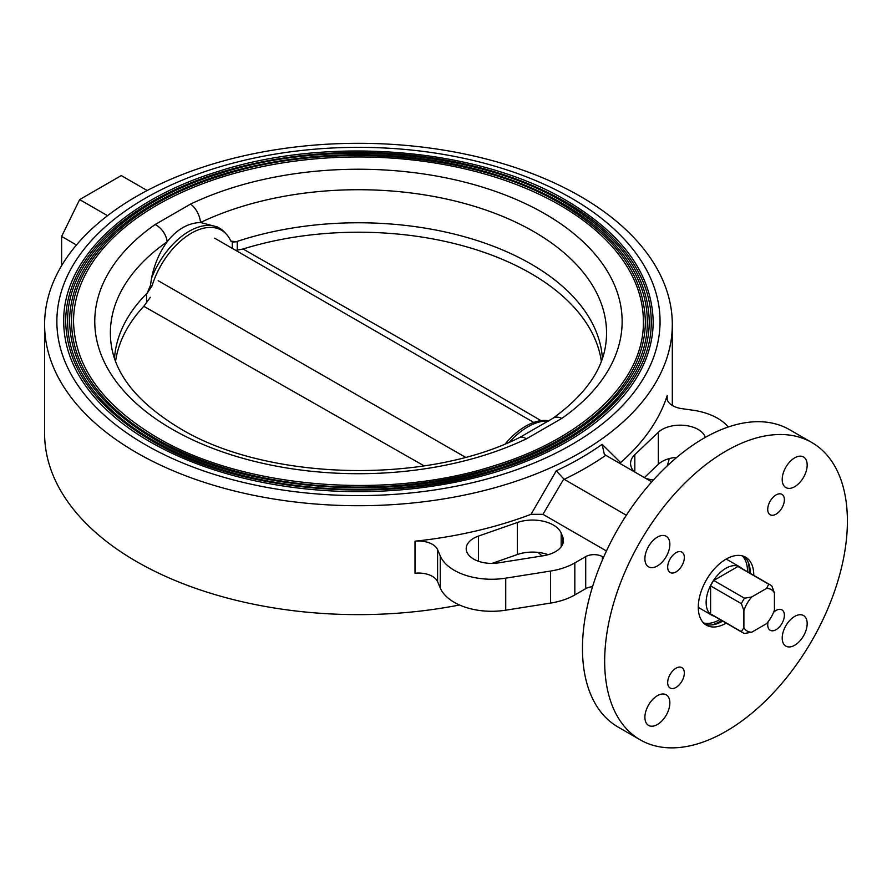 <?xml version="1.0" encoding="UTF-8"?>
<svg xmlns="http://www.w3.org/2000/svg" width="892" height="892" viewBox="0 0 892 892"><rect width="100%" height="100%" fill="white"/><g stroke="black" fill="none" stroke-linecap="round" stroke-linejoin="round"><path stroke-width="1.34" d="M505.34 443.826A60.322 34.821 -60 0 1 525.6 426.22A60.322 34.821 -60 0 1 549.048 420.79M509.588 442.042A61.102 35.279 -60 0 1 527.819 426.855A61.102 35.279 -60 0 1 548.68 421.013M552.806 418.359A15.688 9.879 55 0 1 552.806 418.348A15.688 9.879 55 0 1 561.793 418.404L526.347 438.864A15.688 8.162 -115.5 0 0 519.59 437.515L552.806 418.359C584.873 395.145 602.557 370.213 605.858 343.587A248.088 143.233 0 0 0 472.47 205.74A248.088 143.233 0 0 0 200.51 222.498A15.688 8.162 -115.5 0 0 190.576 204.078A263.686 152.242 180 0 1 544.912 213.824A263.686 152.242 180 0 1 561.793 418.404M150.469 285.362L152.053 285.908L147.202 293.111L150.469 285.362L151.54 278.226C154.305 264.445 159.512 252.28 167.15 241.754C176.783 229.411 187.9 222.989 200.51 222.498L217.392 226.969M151.54 278.226A61.102 35.279 -60 0 1 219.644 228.274A61.102 35.279 -60 0 1 224.572 232.221L226.334 234.139A60.322 34.821 -60 0 1 230.582 240.572L232.288 242.145L236.168 241.754A23.538 13.592 180 0 1 237.25 241.375A244.118 140.947 180 0 1 531.075 264.054A244.118 140.947 180 0 1 602.412 358.394M526.347 438.864A263.686 152.242 180 0 1 172 429.119A263.686 152.242 180 0 1 155.119 224.539A15.688 9.879 55 0 1 167.15 241.754A248.088 143.233 0 0 0 111.065 343.587C115.023 374.774 137.959 403.017 179.85 428.35C265.738 480.61 424.949 485.092 519.59 437.515M155.119 224.539L190.576 204.078M145.195 444.595A301.596 174.13 180 0 1 56.865 321.477A301.596 174.13 180 0 1 243.037 160.605A301.596 174.13 180 0 1 571.716 198.347A301.596 174.13 180 0 1 660.058 321.477A301.596 174.13 180 0 1 473.875 482.349A301.596 174.13 180 0 1 145.195 444.595M63.722 321.477A294.728 170.16 0 0 0 150.046 441.796A294.728 170.16 0 0 0 471.244 478.681A294.728 170.16 0 0 0 653.189 321.477C651.941 274.468 623.095 234.217 566.665 200.7C478.012 147.905 328.401 135.461 217.637 171.61C124.278 200.299 62.741 259.962 63.722 321.477M65.685 321.477A292.766 169.034 180 0 1 246.415 165.31A292.766 169.034 180 0 1 565.483 201.949A292.766 169.034 180 0 1 651.227 321.477C652.297 381.966 591.062 441.373 497.658 469.794C387.507 505.407 239.034 492.852 151.239 440.548C95.321 407.254 66.811 367.571 65.685 321.477M67.647 321.477A290.814 167.897 0 0 0 152.822 440.191A290.814 167.897 0 0 0 469.75 476.584A290.814 167.897 0 0 0 649.264 321.477C648.038 275.093 619.572 235.365 563.889 202.306C476.417 150.213 328.802 137.937 219.51 173.594C127.4 201.904 66.677 260.776 67.647 321.477M69.609 321.477A288.852 166.759 180 0 1 247.92 167.406A288.852 166.759 180 0 1 562.707 203.554A288.852 166.759 180 0 1 647.302 321.477C648.361 381.14 587.951 439.767 495.796 467.798C387.117 502.932 240.628 490.555 154.004 438.942C98.845 406.105 70.713 366.947 69.609 321.477M71.572 321.477A286.889 165.633 0 0 0 155.598 438.596A286.889 165.633 0 0 0 468.244 474.499A286.889 165.633 0 0 0 645.34 321.477C644.124 275.717 616.049 236.525 561.113 203.9C474.823 152.51 329.204 140.412 221.383 175.59C130.522 203.51 70.613 261.59 71.572 321.477M73.534 321.477A284.927 164.496 180 0 1 249.425 169.491A284.927 164.496 180 0 1 559.931 205.149A284.927 164.496 180 0 1 643.377 321.477C644.425 380.327 584.84 438.15 493.934 465.802C386.727 500.468 242.234 488.247 156.78 437.336C102.368 404.946 74.627 366.322 73.534 321.477M146.556 302.99L146.556 293.736A23.538 13.592 180 0 1 147.202 293.111L147.18 293.111A244.118 140.947 180 0 0 146.556 293.736A244.118 140.947 180 0 0 114.511 358.394M231.195 241.464L230.582 240.572M152.053 285.908A60.322 34.821 -60 0 1 186.919 236.023A60.322 34.821 -60 0 1 226.334 234.139M230.905 241.119L236.157 241.732A244.118 140.947 180 0 1 237.25 241.375L237.25 250.273M115.559 361.327A243.728 140.713 180 0 1 143.79 306.302L150.335 297.304M424.113 465.858L143.79 306.302M158.196 280.712L465.401 457.217M235.845 250.418L243.037 249.002L405.849 341.803L541.031 420.645M243.037 249.002A243.728 140.713 180 0 1 530.807 273.431A243.728 140.713 180 0 1 601.353 361.327M774.412 592.957L771.87 586.033A27.563 15.911 120 0 0 770.398 584.974A27.563 15.911 120 0 0 768.737 584.227L766.551 588.419L751.755 596.96A23.984 13.848 120 0 0 743.895 610.574L743.895 627.656A23.984 13.848 120 0 0 751.755 632.194L766.551 623.653A23.984 13.848 120 0 0 774.412 610.039L774.412 592.957A23.984 13.848 120 0 0 766.551 588.419M742.835 632.718L712.084 614.956A27.563 15.911 -60 0 1 710.601 613.897L741.363 631.659A27.563 15.911 120 0 0 742.835 632.718A27.563 15.911 120 0 0 744.497 633.465L751.755 632.194M751.755 596.96L744.497 598.231A27.563 15.911 120 0 0 741.363 603.661L743.895 610.574M741.363 603.661L710.601 585.899A27.563 15.911 -60 0 1 713.734 580.469L744.497 598.231M768.737 584.227L737.985 566.476L713.734 580.469M737.985 566.476A27.563 15.911 -60 0 1 739.635 567.223L770.398 584.974M741.821 568.483A27.908 16.112 120 0 0 739.814 566.922A27.908 16.112 120 0 0 718.305 574.403A27.908 16.112 120 0 0 706.129 602.479A27.908 16.112 120 0 0 711.905 615.257A27.908 16.112 120 0 0 714.258 616.216M710.601 585.899L710.601 613.897M743.895 627.656L741.363 631.659M147.169 190.52L121.267 175.568L79.656 199.585L61.626 236.425L61.626 265.649M478.491 536.081L517.315 522.511A29.425 16.993 0 0 1 553.352 525.031A29.425 16.993 0 0 1 561.179 533.115L562.696 536.806A27.462 15.855 0 0 1 563.443 540.474A27.462 15.855 0 0 1 543.261 555.772L498.461 562.874A25.5 14.718 0 0 1 466.204 548.68A25.5 14.718 0 0 1 478.491 536.081L478.491 561.269M491.994 563.398L517.315 554.545A29.425 16.993 180 0 1 548.179 554.69M415.003 541.199A19.613 11.328 180 0 1 437.582 549.639L437.582 581.673A19.613 11.328 -0 0 0 415.003 573.233L415.003 541.199A313.861 181.21 0 0 0 531.041 514.305L556.274 470.798A313.861 181.21 0 0 0 602.122 444.327L620.609 462.591L619.817 463.394M437.582 581.673L440.258 587.973L440.258 555.95L437.582 549.639M440.258 587.973A52.962 30.573 0 0 0 454.251 602.334A52.962 30.573 0 0 0 505.731 610.195L505.731 578.161A52.962 30.573 0 0 1 454.251 570.3A52.962 30.573 0 0 1 440.258 555.95M505.731 610.195L550.531 603.092L550.531 571.058L505.731 578.161M550.531 571.058A54.925 31.711 0 0 0 574.827 562.897L585.709 556.619A11.774 6.79 180 0 1 602.345 556.619L603.561 557.322M550.531 603.092A54.925 31.711 0 0 0 574.827 594.931L585.709 588.653L585.709 556.619M592.544 586.713A11.774 6.79 0 0 0 585.709 588.653M542.08 555.95L537.999 552.382M634.335 471.779A29.425 16.993 180 0 1 630.577 463.472A29.425 16.993 180 0 1 634.825 454.664L658.329 432.263A25.5 14.718 180 0 1 698.168 429.476A25.5 14.718 180 0 1 705.282 437.403M676.85 457.317A25.5 14.718 0 0 0 658.329 464.286L644.392 477.588M653.401 480.019L653.178 479.996A29.425 16.993 180 0 1 645.596 478.279M728.195 427.023A52.962 30.573 180 0 0 692.727 410.186L681.811 408.636A19.613 11.328 180 0 1 672.601 405.648A19.613 11.328 180 0 1 666.859 397.642A19.613 11.328 180 0 1 667.183 395.602L667.183 399.683M602.122 444.327L604.319 454.262L605.791 455.299A321.7 185.737 180 0 1 564.179 479.327L556.274 470.798M563.755 479.037L542.96 514.327L531.041 514.305M784.38 499.743A11.774 6.79 120 0 0 781.938 494.358A11.774 6.79 120 0 0 772.862 497.513A11.774 6.79 120 0 0 767.733 509.354A11.774 6.79 120 0 0 770.164 514.74A11.774 6.79 120 0 0 779.24 511.584A11.774 6.79 120 0 0 784.38 499.743M807.171 465.067A17.65 10.191 120 0 0 803.514 456.983A17.65 10.191 120 0 0 789.911 461.71A17.65 10.191 120 0 0 782.206 479.483A17.65 10.191 120 0 0 785.863 487.556A17.65 10.191 120 0 0 799.466 482.828A17.65 10.191 120 0 0 807.171 465.067M768.123 621.746A11.774 6.79 120 0 0 767.733 624.868A11.774 6.79 120 0 0 770.164 630.265A11.774 6.79 120 0 0 779.24 627.109A11.774 6.79 120 0 0 784.38 615.268A11.774 6.79 120 0 0 781.938 609.872A11.774 6.79 120 0 0 773.542 612.358M684.331 673.025A11.774 6.79 120 0 0 681.901 667.64A11.774 6.79 120 0 0 672.824 670.784A11.774 6.79 120 0 0 667.684 682.636A11.774 6.79 120 0 0 670.126 688.022A11.774 6.79 120 0 0 679.191 684.866A11.774 6.79 120 0 0 684.331 673.025M684.331 557.5A11.774 6.79 120 0 0 681.901 552.115A11.774 6.79 120 0 0 672.824 555.27A11.774 6.79 120 0 0 667.684 567.111A11.774 6.79 120 0 0 670.126 572.497A11.774 6.79 120 0 0 679.191 569.352A11.774 6.79 120 0 0 684.331 557.5M807.171 623.619A17.65 10.191 120 0 0 803.514 615.536A17.65 10.191 120 0 0 789.911 620.263A17.65 10.191 120 0 0 782.206 638.036A17.65 10.191 120 0 0 785.863 646.12A17.65 10.191 120 0 0 799.466 641.393A17.65 10.191 120 0 0 807.171 623.619M669.859 702.896A17.65 10.191 120 0 0 666.201 694.812A17.65 10.191 120 0 0 652.598 699.54A17.65 10.191 120 0 0 644.894 717.313A17.65 10.191 120 0 0 648.551 725.397A17.65 10.191 120 0 0 662.154 720.669A17.65 10.191 120 0 0 669.859 702.896M669.859 544.343A17.65 10.191 120 0 0 666.201 536.259A17.65 10.191 120 0 0 652.598 540.987A17.65 10.191 120 0 0 644.894 558.76A17.65 10.191 120 0 0 648.551 566.833A17.65 10.191 120 0 0 662.154 562.105A17.65 10.191 120 0 0 669.859 544.343M753.773 575.385A39.237 22.646 120 0 0 753.773 575.173A39.237 22.646 120 0 0 745.645 557.21A39.237 22.646 120 0 0 715.417 567.725A39.237 22.646 120 0 0 698.291 607.207A39.237 22.646 120 0 0 706.419 625.169A39.237 22.646 120 0 0 726.211 623.118M750.306 573.378A39.237 22.646 120 0 0 750.306 573.166A39.237 22.646 120 0 0 743.839 556.34M704.758 624.032A39.237 22.646 120 0 0 722.743 621.111M604.664 661.262A171.643 99.101 120 0 0 640.211 739.836A171.643 99.101 120 0 0 772.472 693.853A171.643 99.101 120 0 0 847.4 521.118A171.643 99.101 120 0 0 811.854 442.543A171.643 99.101 120 0 0 679.581 488.526A171.643 99.101 120 0 0 604.664 661.262M811.854 442.543L789.654 429.732A171.643 99.101 120 0 0 657.393 475.715A171.643 99.101 120 0 0 582.465 648.451A171.643 99.101 120 0 0 618.022 727.025L640.211 739.836M542.96 514.327L606.448 550.977M564.179 479.327L626.362 515.23M605.791 455.299L651.773 481.847M620.609 462.591A313.861 181.21 0 0 0 667.183 395.602M136.532 452.645A313.861 181.21 0 0 0 478.569 491.927A313.861 181.21 0 0 0 672.312 324.521A313.861 181.21 0 0 0 580.391 196.385A313.861 181.21 0 0 0 238.354 157.103A313.861 181.21 0 0 0 44.6 324.521A313.861 181.21 0 0 0 136.532 452.645M44.6 324.521L44.6 433.423A313.861 181.21 0 0 0 136.532 561.559A313.861 181.21 0 0 0 459.503 604.988M667.238 465.88A313.861 181.21 0 0 0 669.279 458.6M76.444 244.988L61.626 236.425M107.519 215.674L79.656 199.585M747.529 571.772A39.237 22.646 120 0 0 747.529 571.571A39.237 22.646 120 0 0 742.278 555.839M703.543 622.928A39.237 22.646 120 0 0 719.967 619.516M711.493 624.946A41.589 24.006 120 0 0 721.583 620.442M749.146 572.709A41.589 24.006 120 0 0 749.191 570.612A41.589 24.006 120 0 0 747.998 561.715M232.288 248.377L232.288 242.145M517.315 522.511L517.315 554.545M561.179 533.115L561.179 546.796M562.696 536.806L562.696 544.153M574.827 594.931L574.827 562.897M602.345 556.619L602.345 560.109M658.329 432.263L658.329 464.286M634.825 454.664L634.825 472.058M219.644 228.274L217.258 226.891M56.865 321.477L56.865 325.312M660.058 321.477L660.058 325.312M533.75 422.418L214.582 238.142M711.905 615.257L698.291 607.396M739.814 566.922L726.199 559.061M672.312 405.481L672.312 324.521"/></g></svg>
